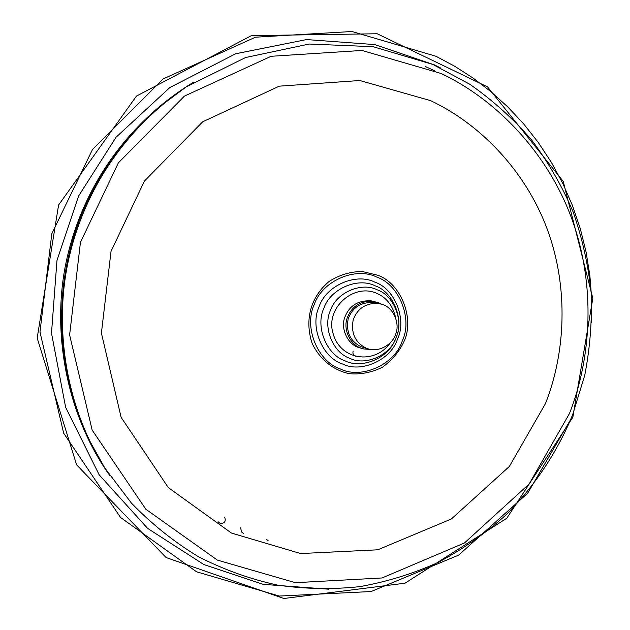 <?xml version="1.0" encoding="UTF-8"?>
<svg xmlns="http://www.w3.org/2000/svg" width="630" height="630" viewBox="0 0 630 630"><rect width="100%" height="100%" fill="white"/><g stroke="black" fill="none" stroke-linecap="round" stroke-linejoin="round"><path stroke-width="0.94" d="M224.634 517.096C226.194 521.356 224.689 523.459 220.122 523.404L218.082 521.735M355.856 356.265L355.17 356.06C353.194 354.981 352.524 353.32 353.162 351.067M266.175 539.123L268.104 540.619M240.755 527.846L241.353 531.767L243.345 533.35M380.811 303.873L378.496 302.731L371.227 300.864C357.84 300.14 348.925 305.897 344.492 318.142C340.736 329.191 347.894 343.862 357.95 347.287L363.636 348.941L371.038 349.493M373.779 301.329C360.352 300.597 351.414 306.377 346.965 318.67C343.192 329.75 350.375 344.476 360.454 347.91L363.636 348.941M378.26 303.329L372.928 302.51C360.305 302.203 352.028 307.802 348.091 319.331C345.964 332.073 350.248 341.192 360.943 346.689L368.542 348.957C379.189 352.485 393.018 344.161 395.813 333.766C399.995 323.245 393.427 308.283 383.402 304.778L378.26 303.329C365.479 303.014 357.092 308.7 353.099 320.379C350.949 333.309 355.281 342.555 366.109 348.122L368.542 348.957M434.747 70.828L425.691 66.686M193.993 81.939C126.717 122.811 83.94 187.197 67.851 254.63C50.455 325.395 64.646 412.335 109.714 475.43M186.047 87.003C123.953 129.252 85.145 190.441 69.631 255.213C53.203 322.922 64.63 405.263 104.856 468.058L131.489 503.165C151.72 524.073 174.053 541.934 198.481 556.739C223.8 569.654 250.126 579.104 277.452 585.089C305.046 589.074 332.553 589.585 359.982 586.617C387.064 581.734 413.099 573.686 438.078 562.464C462.199 549.581 484.47 534.075 504.882 515.946C533.957 487.147 556.881 452.868 572.528 415.052L584.735 375.354C590.042 348.067 592.176 320.536 591.145 292.761C588.294 265.12 582.285 238.164 573.119 211.908C562.204 186.315 548.399 162.375 531.696 140.081C513.474 118.976 492.873 100.391 469.893 84.318L432.857 64.449L373.11 46.699L309.228 44.037L245.613 57.519L186.244 86.869L158.516 107.572C111.605 149.845 81.695 199.096 68.78 255.323C55.172 312.614 60.606 380.481 88.105 438.055L104.832 468.011M377.575 275.208L362.203 271.475C350.564 271.569 339.554 274.869 329.175 281.389C310.952 296.73 304.219 319.339 312.173 343.476C320.221 360.289 334.286 370.566 349.366 373.677C360.604 374.685 371.653 372.519 382.512 367.188C392.175 360.069 399.286 351.603 403.862 341.791C415.036 319.15 400.932 282.964 377.575 275.208M340.31 368.944C361.525 379.654 395.089 364.29 402.208 341.074C412.941 319.339 399.389 284.618 376.976 277.184C355.863 266.332 322.111 280.807 314.26 304.534C303.518 327.041 317.662 361.628 340.31 368.944M374.976 282.185C356.155 272.546 326.135 285.469 319.166 306.566C309.613 326.592 322.166 357.36 342.318 363.912C361.195 373.464 391.128 359.809 397.483 339.105C407.059 319.733 394.947 288.776 374.976 282.185M395.687 317.906C392.892 305.707 386.536 297.494 376.614 293.265C353.721 283.004 324.993 308.062 333.113 333.585C340.397 360.376 374.771 365.093 390.356 342.783M591.657 322.339L591.712 299.061L589.861 275.499L586.058 251.905L580.261 228.532L572.505 205.656L562.85 183.519L551.392 162.382L538.272 142.451L523.68 123.921L507.812 106.95L490.888 91.649L473.13 78.088L454.765 66.3L436.023 56.283L351.989 31.5L255.496 37.194L163.138 78.939L92.476 149.523L51.81 233.761L39.973 332.01L63.662 433.196L120.55 517.466L196.552 571.796L279.334 596.051L371.109 591.538L458.672 555.109L527.68 493.211L570.938 419.052M440.22 67.788L434.275 64.827L374.708 44.58L306.582 39.572L235.722 53.747L169.84 87.554L116.085 137.198L78.6 195.985L56.976 260.442L51.495 333.12L65.654 407.397L99.193 474.839L147.609 528.381L203.963 564.606L263.159 584.349L328.49 589.184M441.228 73.521L361.959 50.455L271.128 56.283L184.448 96.091L118.353 162.871L80.451 242.322L69.615 334.932L92.169 430.117L145.837 509.229L217.342 560.094L295.399 582.687L382.016 577.962L464.467 542.966L529.176 483.958L569.433 413.587C591.436 357.982 596.004 284.933 571.701 218.539C547.36 152.192 495.967 99.485 441.228 73.521M430.392 100.579L359.817 80.514L279.263 86.168L202.671 121.818L144.42 181.07L111.03 251.323L101.406 333.136L121.125 417.344L168.304 487.588L231.438 533.051L300.644 553.549L377.74 549.809L451.387 518.97L509.347 466.476L545.438 403.641C565.165 353.934 569.189 288.556 547.289 229.32C525.349 170.116 479.233 123.37 430.392 100.579M395.821 338.129C404.625 320.308 393.482 291.848 375.126 285.807C357.824 276.964 330.277 288.855 323.883 308.227C315.11 326.616 326.623 354.871 345.122 360.903C361.88 369.33 388.608 358.06 395.207 339.594M377.205 289.808C361.415 281.76 336.318 292.627 330.49 310.291C322.505 327.049 332.971 352.816 349.831 358.328C365.62 366.369 390.742 354.942 396.089 337.554C404.129 321.284 393.947 295.305 377.205 289.808M241.353 531.767L240.723 527.775M572.851 417.249L592.814 298.305L563.244 181.416L487.565 86.893L377.181 33.76L251.409 35.627L136.434 96.106L58.59 205.018L37.186 338.089L76.616 464.861L166.076 557.534L283.878 598.5L405.011 583.199L506.843 518.199L572.851 417.249M162.761 104.029L158.516 107.572M89.988 441.921L88.105 438.055"/></g></svg>
